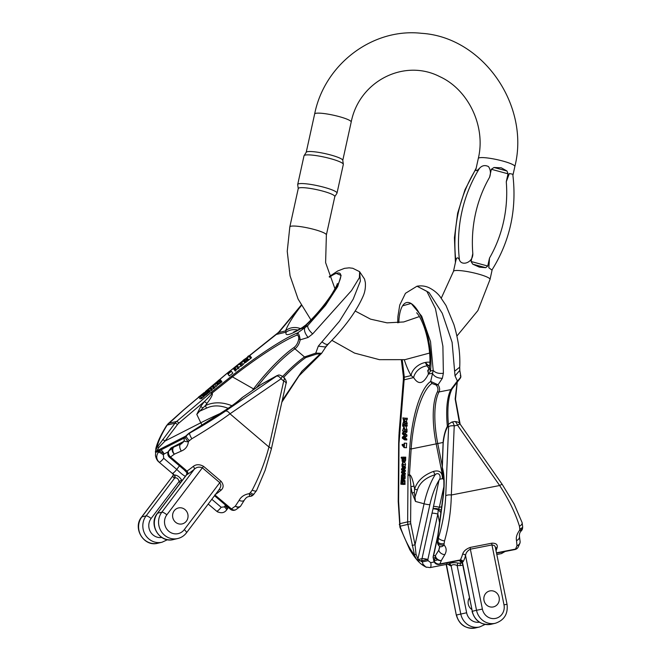 <?xml version="1.0" encoding="UTF-8"?>
<svg xmlns="http://www.w3.org/2000/svg" width="661" height="661" viewBox="0 0 661 661"><rect width="100%" height="100%" fill="white"/><g stroke="black" fill="none" stroke-linecap="round" stroke-linejoin="round"><path stroke-width="0.99" d="M174.223 510.73A8.188 7.709 -103.2 0 1 178.445 507.954A8.188 7.709 -103.2 0 1 187.823 514.167A8.188 7.709 -103.2 0 1 182.188 523.9A8.188 7.709 -103.2 0 1 173.835 520.19A8.188 7.709 -103.2 0 1 174.223 510.73M238.621 364.021L242.422 361.559L242.934 360.443L244.95 360.146L246.355 361.98L244.686 362.707L242.149 365.467L240.736 363.633L242.133 361.914L238.621 364.021L238.952 364.451M233.267 368.516L226.616 373.746L236.398 365.864L236.96 366.591L236.398 365.855L237.2 365.194L240.579 363.765L241.984 365.599L238.497 367.309M240.579 363.765L237.092 365.475L239.059 368.028L235.316 369.945M237.646 366.186L233.911 368.111L236.018 370.54L235.291 371.143L233.234 368.474L236.919 366.533M216.378 386.445L214.974 384.603L212.421 386.156L215.271 383.793L212.206 386.181C212.272 385.099 218.948 381.215 214.974 384.603L216.172 383.281L217.576 385.115L213.825 387.999M248.404 355.915L246.809 357.808L243.603 359.89L246.603 358.138L245.785 359.46L247.189 361.294L251.502 357.725L250.098 355.882L247.437 357.444L248.404 355.915L248.916 356.576M245.809 361.261L246.743 360.716M204.315 396.013L202.109 398.12M201.845 394.386L199.597 396.443C201.299 394.832 202.423 394.105 202.993 394.27L200.696 396.278L202.291 398.087L201.646 398.624L200.076 398.798L198.664 396.906L201.96 394.534M228.111 408.308C220.08 405.176 212.883 405.119 206.529 408.143L199.589 411.233L196.796 414.397L200.746 406.408L204.439 401.524C209.446 396.592 211.85 393.906 211.644 393.46L210.876 392.609L231.383 376.274C256.394 356.279 284.156 338.101 297.549 332.954L307.671 325.699L325.485 305.374L337.68 286.651L341.117 275.439L336.284 273.39M198.829 397.162L184.055 409.613L167.167 425.056A7.015 4.09 -148.3 0 0 166.423 425.824C160.879 434.723 157.351 442.283 155.847 448.497L155.467 455.619C156.136 458.66 157.31 460.808 158.979 462.08A72.52 15.054 130.4 0 0 159.144 462.204C156.227 459.155 155.963 455.867 158.351 452.314L159.078 451.356L155.591 452.364C155.137 451.884 155.666 450.191 157.169 447.282L174.975 423.222L167.167 425.056A65.505 13.592 -49.6 0 0 157.169 447.282A2.338 1.256 -147.3 0 1 158.921 447.357L156.839 450.843L160.549 450.116A4.677 4.404 76.8 0 0 159.078 451.356A4.677 1.239 -142.9 0 1 164.093 453.967L163.366 454.925L163.697 458.271L176.768 469.409C180.883 473.408 183.799 475.713 185.518 476.325M207.042 390.924L208.422 392.725L205.769 395.121L203.985 395.691M208.422 392.725L207.975 393.361L206.571 391.527L205.761 392.229L207.166 394.072M212.982 386.239L210.314 387.652L210.727 388.106L208.174 389.445L208.479 389.965L207.802 390.527L207.504 389.775L210.049 388.437L209.636 388.007L210.347 387.42L212.982 386.239L214.387 388.081L211.718 389.494M210.727 388.106L212.14 389.94L211.454 390.511L209.578 391.287L209.884 391.808L209.207 392.37L207.802 390.527M220.559 379.968L216.354 382.686L218.527 380.265L220.559 379.968L221.972 381.802L217.758 384.52M228.301 372.911L228.64 372.283L228.656 373.448L231.441 371.317L232.846 373.151L229.301 375.952L227.896 374.109L227.987 372.821L228.334 373.267M180.23 483.067L179.114 481.456C178.139 478.399 176.636 477.308 174.603 478.176L174.215 478.118A74.867 15.534 130.4 0 1 172.818 475.937L141.619 517.034A4.677 1.239 -142.9 0 1 141.867 516.885L146.089 515.894A16.376 15.418 76.8 0 0 145.313 534.807A16.376 15.418 76.8 0 0 162.028 542.227L157.805 543.218A16.376 15.418 -103.2 0 1 141.09 535.807A16.376 15.418 -103.2 0 1 141.867 516.885L172.818 475.937A2.338 2.264 -14.7 0 0 173.413 474.375M186.41 521.124A8.188 7.709 76.8 0 0 186.807 511.664A8.188 7.709 76.8 0 0 178.445 507.954A8.188 7.709 76.8 0 0 172.81 517.687A8.188 7.709 76.8 0 0 182.188 523.9A8.188 7.709 76.8 0 0 186.41 521.124M158.979 462.08L173.785 474.697A72.52 15.054 -49.6 0 0 173.983 474.846L159.144 462.204A4.677 0.975 130.4 0 0 163.697 458.271M286.056 383.421A4.677 1.958 -167.4 0 0 283.709 381.083L284.511 378.125C286.296 380.703 286.808 382.479 286.056 383.446L271.266 449.356L265.111 470.359L256.534 490.627L253.072 495.048A4.677 1.694 -134.8 0 1 249.337 493.635C244.496 494.453 241.1 496.684 239.142 500.319L235.333 506.103A4.677 3.272 52.4 0 0 239.827 506.83M239.844 506.822L236.06 509.557A4.677 3.669 -124 0 1 231.457 508.912L214.792 494.891M219.113 489.636A2.338 1.512 -129.2 0 1 221.088 490.173C223.806 487.669 223.79 484.695 221.047 481.266L203.629 466.418C199.68 464.154 196.21 464.154 193.219 466.426A2.338 1.512 50.8 0 1 194.235 469.327A56.144 11.65 130.4 0 1 187.658 474.243A2.338 1.843 56.1 0 0 186.914 471.136A53.805 11.171 -49.6 0 0 193.219 466.426M271.274 449.323A4.677 1.958 -167.4 0 0 268.928 446.993C265.078 461.783 259.492 476.176 252.18 490.173L250.395 492.577A53.805 11.171 130.4 0 1 249.337 493.635L249.536 496.403A4.677 4.677 0 0 0 253.089 495.031M261.285 384.396L242.537 397.311C239.199 400.698 232.523 405.59 222.526 411.985L188.963 433.269L185.328 436.805A49.129 10.196 -49.6 0 0 186.286 435.847L189.641 433.104C202.729 425.791 214.643 418.463 225.409 411.134A4.677 2.594 55.6 0 1 229.987 413.811C218.56 422.148 205.844 430.46 191.839 438.747L189.426 440.623A53.805 11.171 130.4 0 1 188.377 441.68C187.864 446.2 185.526 449.331 181.345 451.066L174.372 454.148A4.677 2.983 -111.9 0 1 174.017 446.952L181.354 443.845M171.637 447.613L183.965 441.325L170.926 448.018L168.993 450.761A4.677 3.669 56 0 0 170.488 456.958L185.295 469.574L186.914 471.136L186.476 472.26C187.005 472.26 186.989 473.127 186.435 474.871L186.642 474.78A2.338 2.173 72.9 0 0 186.344 471.607M282.288 376.225L281.049 378.819L229.987 413.811L268.928 446.993L283.709 381.083L281.049 378.819A4.677 2.594 55.6 0 0 276.472 376.142L262.632 383.57A4.677 1.496 -122.4 0 0 262.483 383.636L277.091 375.58C278.306 375.655 277.835 373.911 282.288 376.225M326.162 345.901L325.757 347.033L328.244 344.117C344.786 327.311 356.37 311.414 363.013 296.425C364.93 292.212 365.707 287.585 365.343 282.528L364.55 279.066L359.625 271.729L360.361 281.099L353.205 299.144L339.448 321.238L318.296 346.166L315.768 353.114L304.514 356.957L294.946 348.81A53.805 11.171 -49.6 0 0 256.451 387.71M359.625 271.721L359.402 277.653L351.503 290.6L312.67 333.912L308.092 337.465L300.185 339.837C299.301 343.844 297.557 346.835 294.946 348.81A2.338 1.809 -124.5 0 1 294.054 347.479C296.492 345.604 298.053 342.745 298.755 338.895C298.797 336.432 298.185 335.193 296.921 335.168C283.453 340.316 256.195 358.088 232.259 377.018L212.131 393.055C213.082 394.13 211.38 397.558 207.033 403.35L205.298 405.647C213.181 401.921 221.906 401.888 231.482 405.557L231.879 405.722M227.524 506.78A4.677 0.719 -167.6 0 0 225.062 505.913L224.335 506.88L221.179 507.26L211.826 499.278M283.643 377.381A54.359 11.278 130.4 0 1 305.861 357.535L316.578 354.073C319.197 353.817 320.213 353.966 319.61 354.503L301.92 371.234L282.23 400.492M293.872 331.863C293.484 331.888 293.872 332.392 302.226 327.608L305.836 324.956A14.038 6.817 47.2 0 0 304.928 326.344L300.945 328.657A14.038 8.783 -120.7 0 1 302.3 327.567M300.491 328.624A14.038 12.038 -160.3 0 0 285.56 330.897A42.114 8.742 130.4 0 1 301.408 305.506M248.643 356.229L278.463 332.4A14.038 0.661 39.9 0 1 278.785 332.491L248.734 356.345M321.948 341.82C325.501 344.604 327.716 345.166 328.575 343.513L328.244 344.117M321.403 353.28L315.768 353.114L316.578 354.073M281.859 402.152L299.045 375.845L321.601 353.338L325.757 347.033L318.296 346.166M221.179 507.26A4.677 0.975 130.4 0 1 216.626 511.184L208.223 504.037L216.626 511.184A72.52 15.054 130.4 0 1 216.461 511.06M225.285 504.872L225.062 505.913A4.677 1.239 37.1 0 1 227.26 509.102L226.533 510.061C224.178 513.076 220.989 513.539 216.957 511.449L218.056 512.126M254.047 494.073A4.677 1.57 -135.2 0 1 250.395 492.577M256.518 490.66A4.677 1.537 -153.5 0 1 252.18 490.173M239.142 500.319A4.677 2.851 29.2 0 0 244.372 500.071M216.651 496.295A4.677 0.975 -49.6 0 1 215.602 496.626L230.408 509.243A4.677 0.975 -49.6 0 0 231.457 508.912A53.805 11.171 130.4 0 0 235.333 506.103A4.677 3.404 34.7 0 0 240.778 505.863M320.544 354.255L319.61 354.503M224.335 506.88A4.677 1.239 37.1 0 1 226.541 510.044M228.095 507.284L228.095 507.284A4.677 0.719 -167.6 0 0 228.095 507.268L228.095 507.284A4.677 4.677 0 0 1 227.26 509.102M203.629 466.418A2.338 0.487 130.4 0 0 202.357 467.823L166.845 514.803A4.677 1.239 -142.9 0 0 161.829 512.192L194.235 469.327C196.532 467.079 199.234 466.575 202.357 467.823L219.782 482.662L220.848 484.91L220.658 486.727L219.452 489.181L186.46 532.832C184.212 535.757 181.312 537.657 177.768 538.525L173.546 539.516A16.376 15.418 -103.2 0 1 156.831 532.105A16.376 15.418 -103.2 0 1 157.607 513.184L161.829 512.192A16.376 15.418 76.8 0 0 161.053 531.114A16.376 15.418 76.8 0 0 177.768 538.525M174.215 478.118A2.338 2.289 -54.1 0 0 173.983 474.846L174.322 474.953C177.131 475.119 179.594 476.845 181.709 480.142L182.072 480.638M261.715 384.148L260.608 384.851A2.338 1.322 -124.5 0 0 260.475 384.958M207.033 403.35A4.677 1.239 -142.9 0 1 204.439 401.524L178.825 423.114A9.361 8.808 76.8 0 0 177.487 424.527L165.019 441.027L158.921 447.357M308.092 337.465C304.944 333.433 303.862 330.194 304.853 327.74L300.945 328.657C289.617 335.218 284.693 336.375 286.196 332.128L285.56 330.897L278.785 332.491L301.375 305.44M276.455 334.35A14.038 1.256 51.8 0 1 276.686 334.359L286.196 332.128A14.038 13.418 24.1 0 1 297.789 330.095M312.67 333.912C309.216 330.723 307.547 327.98 307.671 325.699L304.928 326.344A42.114 8.742 130.4 0 0 337.903 284.61A42.114 8.742 130.4 0 0 329.467 277.24M296.921 335.168L297.549 332.954C298.78 333.64 299.656 335.937 300.185 339.837L298.755 338.895M218.956 380.207L226.616 373.746A7.015 2.132 -130.1 0 0 226.318 373.895L229.681 371.16M184.055 409.613A7.015 2.132 -130.1 0 0 183.758 409.762L198.779 397.096M177.487 424.527A2.338 0.62 -142.9 0 0 174.975 423.222A11.7 11.014 -103.2 0 1 176.652 421.454L168.72 423.321A7.015 4.214 -133.8 0 0 168.043 423.808M185.196 436.814A4.677 0.421 -140.7 0 1 185.328 436.805A4.677 1.694 45.2 0 0 188.377 441.68A4.677 1.843 171.7 0 1 184.196 440.515A4.677 1.843 171.7 0 1 184.179 440.449A4.677 4.677 0 0 1 185.196 436.814L185.923 435.921A4.677 0.545 -141 0 1 186.071 435.896L186.286 435.847A4.677 1.57 44.8 0 0 189.426 440.623M188.699 433.442A4.677 1.38 -122.3 0 1 188.815 433.327A4.677 1.38 -122.3 0 1 188.963 433.269L189.641 433.104A4.677 0.975 60.9 0 0 191.839 438.747M276.612 375.845A4.677 3.47 -113.7 0 1 277.108 375.572M262.632 383.57L260.756 384.768A2.338 1.322 -124.5 0 0 260.608 384.851L242.389 397.393A2.338 1.322 -124.5 0 1 242.537 397.311L241.356 398.252M222.526 411.985A4.677 1.496 -122.4 0 0 222.369 412.051L188.823 433.327L185.923 435.921M181.345 451.066A4.677 2.313 -113 0 1 180.527 444.258L181.659 443.68M170.926 448.026L168.745 450.909A4.677 1.239 37.1 0 1 168.993 450.761A49.129 10.196 -49.6 0 0 172.546 448.191A4.677 4.404 -103.2 0 1 174.017 446.952L172.067 447.406M178.825 423.114A2.338 0.711 -130.1 0 0 176.652 421.454L210.876 392.609L212.131 393.055A4.677 2.313 133.4 0 1 211.644 393.46M196.796 414.397L200.795 422.792L165.019 441.027A2.338 0.62 -142.9 0 0 162.507 439.722M185.766 436.103L156.839 450.843A2.338 2.33 110.5 0 0 155.591 452.364M157.202 451.562L157.186 450.901M199.589 411.233L205.298 405.647L206.529 408.143M200.746 406.408A4.677 1.239 -142.9 0 0 202.572 407.763M231.482 405.557A4.677 1.909 111.5 0 0 231.11 406.267M163.366 454.925A4.677 1.239 -142.9 0 0 158.351 452.314A65.505 13.592 -49.6 0 1 157.764 451.661M184.526 437.896L160.549 450.116A4.677 1.537 63 0 1 164.093 453.967L168.183 451.884M174.322 474.953A2.338 2.223 -99.2 0 1 174.603 478.176L146.089 515.894A4.677 1.239 -142.9 0 1 151.113 518.505L179.114 481.456L181.709 480.142M202.249 394.89L200.052 396.179L201.688 395.452L202.249 394.89L201.473 395.005L201.762 395.385M204.381 396.046L202.977 394.204L204.398 396.113M202.712 394.691L204.117 396.526M201.969 395.369L203.381 397.203M200.886 396.253L200.242 396.79L201.646 398.624M200.242 396.79L198.664 396.906M205.761 392.229L202.58 393.849L206.686 391.147M205.852 391.205L206.546 390.965L206.133 391.75M206.001 391.576L205.604 392.204M205.472 392.031L207.017 390.882L206.571 391.527L207.017 390.882L208.438 392.741M204.918 392.898L206.331 394.733M204.356 393.278L205.769 395.121M203.985 393.477L205.397 395.311M202.952 393.683L204.356 395.518M243.603 359.89L243.917 360.303M245.785 359.46L246.57 358.799L247.982 360.642M246.57 358.799L247.065 358.031L248.47 359.873M247.065 358.031L248.643 359.601M247.231 357.766L249.247 356.585L250.651 358.427M249.247 356.585L250.098 355.882M215.42 384.008L213.288 385.594L215.552 383.818M213.528 385.669L214.932 387.503M209.636 388.007L209.983 388.461M212.305 386.801L213.71 388.635M210.818 387.453L212.222 389.288M210.041 388.676L211.454 390.511M208.612 389.271L210.016 391.105M208.174 389.445L209.578 391.287M208.479 389.965L209.884 391.808M239.86 364.36L241.265 366.202M236.762 366.921L238.167 368.764M235.027 367.665L236.431 369.507M234.614 368.706L233.887 369.301L235.291 371.143M233.887 369.301L233.234 368.474M217.659 381.504L219.262 380.81L217.659 381.504L217.965 381.901M219.262 380.81L218.485 380.91L218.774 381.298M219.915 380.505L221.319 382.339M219.675 380.538L221.088 382.372M219.411 380.893L220.815 382.727M218.857 381.389L220.27 383.223M217.923 382.099L219.328 383.934M218.518 384.429L217.105 382.587L216.354 382.686M244.95 360.146L244.248 360.724L245.652 362.567M244.248 360.724L243.281 360.873L244.686 362.707M243.281 360.873L241.728 362.815L243.132 364.657M241.728 362.815L240.736 363.633M231.441 371.317L228.095 374.085L229.499 375.919M228.64 372.283L229.35 372.87M484.009 600.411A8.188 7.709 -103.2 0 1 489.702 590.959A8.188 7.709 -103.2 0 1 499.08 597.164A8.188 7.709 -103.2 0 1 493.445 606.897A8.188 7.709 -103.2 0 1 484.009 600.411M402.524 431.005L403.78 427.18L403.458 426.105L402.648 426.163L402.673 425.213L404.97 425.064L407.184 425.147L407.159 426.089L406.052 426.163L407.036 430.79L404.829 430.708L403.962 427.791L402.524 431.005L404.639 431.079M407.027 431.005L407.002 431.972L404.995 433.484L406.928 434.93L406.895 436.12L404.887 437.747L406.821 439.003L406.796 439.97L404.59 439.887L402.342 438.218L402.367 437.202L404.425 435.459L402.45 433.98L402.475 432.897L404.821 430.922L407.027 431.005M404.301 467.021L402.095 466.947L402.59 462.254L403.359 464.576L405.565 464.658L404.565 467.03L402.351 466.955L402.45 463.121L401.888 464.733L402.409 464.757M402.59 462.254L404.805 462.336L405.565 464.658M402.698 424.321L403.987 421.652L405.003 423.949L404.251 421.09L405.152 418.173L402.863 417.884L403.739 421.09L402.698 424.321L405.127 423.957M405.003 423.949L407.209 424.032L406.457 421.173L407.358 418.248L405.152 418.173L404.011 420.528L402.863 417.884M404.739 480.25L402.532 480.167L402.822 484.298L400.839 484.191L401.136 480.15L401.376 483.522C401.095 480.861 401.483 479.737 402.532 480.167L404.739 480.25L404.846 483.522M402.846 483.431L405.053 483.513L405.036 484.381L403.045 484.273M443.82 486.876L439.334 507.284A4.677 0.719 -167.6 0 0 433.492 506.475L438.978 480.291C441.771 477.118 439.086 471.268 435.211 474.656C425.709 477.622 419.752 482.704 417.347 489.884L414.959 497.13L415.48 501.443L412.142 492.941L410.894 486.719C410.423 479.399 409.936 475.631 409.423 475.416L408.002 475.036L409.746 448.745C411.77 416.554 420.561 388.313 430.691 381.422L433.203 370.391L430.534 341.621L421.693 316.173L411.15 303.44L402.549 305.836M403.4 379.174L403.35 376.324A14.038 2.809 -6.9 0 0 404.317 377.183L404.135 379.811A14.038 1.752 4.6 0 1 403.4 379.174L399.087 432.864L398.608 501.286L400.079 526.222A7.015 2.429 161.3 0 0 399.913 527.197L409.762 549.63C417.066 561.594 421.115 564.453 425.758 566.981M403.706 475.11L404.276 474.805M401.491 475.028L402.062 474.722L402.375 477.994L402.574 474.664L404.788 474.747L405.019 478.68L403.483 479.382L401.277 479.299L401.491 475.028L402.574 474.738M405.474 467.302L405.449 468.203L404.094 469.393L405.4 470.318L405.375 471.235L404.053 472.301L405.317 473.334L405.3 474.243L403.086 474.16L401.45 472.698L401.467 471.756L402.789 470.715L401.524 469.839L401.541 468.889L403.268 467.22L405.474 467.302M403.532 457.065L403.028 461.254L402.136 461.279L402.037 458.023L401.186 458.081L401.21 457.214L405.738 457.148L405.565 460.577L405.234 461.328L404.35 461.361M402.177 444.382L404.111 446.563L404.193 443.159L406.689 443.225L406.341 447.72L404.135 447.637L402.161 445.25L402.177 444.382L404.416 444.456M460.535 563.164A2.338 0.785 78.9 0 0 460.353 565.576L457.164 565.552C454.322 564.279 452.306 564.403 451.133 565.907L450.562 565.799A74.867 25.217 78.9 0 1 447.811 564.147M471.632 609.359A8.188 7.709 -103.2 0 1 469.351 597.99M499.138 597.445A8.188 7.709 76.8 0 0 489.702 590.959A8.188 7.709 76.8 0 0 484.067 600.692A8.188 7.709 76.8 0 0 493.445 606.897A8.188 7.709 76.8 0 0 499.138 597.445M522.653 526.594L522.091 522.554L514.101 503.996L502.261 484.447A4.677 0.678 145.1 0 0 499.65 485.513C508.73 499.419 515.332 512.977 519.447 526.189L519.761 528.808A4.677 2.528 -177.8 0 0 522.653 526.627L522.595 527.875A4.677 2.636 -177 0 1 519.703 530.13C516.852 534.014 515.795 537.492 516.522 540.566L516.985 545.664A4.677 3.842 19.9 0 0 519.835 543.425A4.677 3.842 19.9 0 0 519.843 543.4A4.677 3.842 19.9 0 0 520.017 542.656M520.124 541.78A4.677 4.09 -1.4 0 1 516.985 545.664A53.805 18.128 78.9 0 1 515.44 549.109A4.677 1.578 -101.1 0 1 514.936 549.547A4.677 4.677 0 0 0 518.15 547.176A4.677 4.098 -150.8 0 1 518.117 547.242A4.677 4.098 -150.8 0 1 515.44 549.109L496.717 552.786M495.833 548.374A2.338 1.834 -164.1 0 1 497.179 547.448C497.741 544.515 495.981 543.094 491.891 543.177L470.277 547.415C466.063 548.961 463.501 551.233 462.593 554.232A2.338 1.834 15.9 0 1 465.559 555.637A56.144 18.913 78.9 0 1 463.13 561.685A2.338 2.049 29.6 0 0 460.271 560.024A53.805 18.128 -101.1 0 0 462.593 554.232M445.729 495.849L448.629 426.709L448.216 426.031C446.035 429.129 444.473 433.905 443.539 440.342A4.677 0.587 -172.6 0 0 443.275 440.499L442.333 467.467C444.448 474.722 444.737 484.554 443.209 496.956L437.714 538.128L437.946 543.325A49.129 16.55 -101.1 0 0 438.003 542.111L438.392 537.971C442.581 524.347 445.027 510.309 445.729 495.849A4.677 1.71 2.4 0 1 451.331 494.998C451.017 510.746 448.753 526.04 444.564 540.88L444.109 543.648A53.805 18.128 78.9 0 1 444.052 544.978C446.58 547.804 446.828 551.026 444.803 554.645L441.333 560.511A4.677 3.404 -145.3 0 1 435.483 555.488L438.83 550.092L439.615 547.548M458.164 560.354L460.271 560.024L459.973 560.429L457.652 560.784A4.677 1.578 -101.1 0 0 458.164 560.354L439.788 563.957A53.805 18.128 78.9 0 0 441.333 560.511A4.677 3.842 -160.1 0 1 435.467 557.504A4.677 4.404 -103.2 0 1 435.483 555.488L433.533 555.942L433.087 557.025L434.054 560.652A49.129 16.55 -101.1 0 0 435.467 557.504L433.517 557.967M448.216 426.031A4.677 3.826 -142.3 0 1 448.902 423.916L451.851 422.082C452.793 422.057 453.586 423.321 454.231 425.858L451.331 494.998L499.65 485.513L457.528 425.213L454.231 425.858A4.677 1.71 2.4 0 0 448.629 426.709M502.261 484.447L460.139 424.139C459.337 422.511 457.486 421.644 454.586 421.544C455.553 421.52 456.528 422.743 457.528 425.213A4.677 0.678 145.1 0 1 460.13 424.131M454.884 371.003L459.717 367.194C460.395 354.056 458.461 339.845 453.9 324.543L446.018 305.506L440.143 296.69C437.458 293.137 433.814 290.162 429.204 287.791C425.486 286.006 421.421 285.478 417.017 286.213L429.006 292.517L442.25 313.273L452.107 342.315L455.016 375.836L457.354 380.992L450.876 389.618L439.011 391.948A53.805 18.128 -101.1 0 0 437.747 443.514L442.25 465.947M397.682 322.816L397.905 316.487L399.748 305.027L405.457 293.31L417 286.213L426.866 291.311L435.417 308.505L442.895 346.215L443.374 373.267L442.349 378.323L438.028 384.785C439.73 387.288 440.061 389.676 439.011 391.948A2.338 2.033 -152.1 0 1 437.45 391.742C438.408 389.602 438.012 387.371 436.243 385.041L431.964 383.479C421.776 390.403 413.249 418.297 411.159 448.959L409.44 474.763C410.993 474.953 412.522 478.729 414.026 486.091L414.612 489.016C417.339 480.877 423.651 475.003 433.558 471.4C439.507 469.888 442.465 472.301 442.44 478.663L443.779 479.465M441.68 506.822L439.334 507.284L438.739 509.028L441.218 510.358M416.678 312.868C416.24 312.372 419.495 314.735 423.808 326.096C429.386 341.406 430.798 359.278 429.501 366.681A14.038 9.312 7.4 0 0 430.451 371.036L428.394 374.109C423.412 384.041 418.487 385.198 413.637 377.571A14.038 11.741 -29.7 0 1 427.023 365.847L425.32 362.468L429.51 366.624M427.023 365.847L428.956 368.598M448.422 424.577A54.359 18.31 78.9 0 1 452.099 388.866L458.189 380.893M457.156 382.091L455.156 398.963L459.552 423.404M429.857 362.253A14.038 9.543 -30.5 0 0 425.32 362.468A14.038 9.543 149.5 0 0 411.092 375.588A42.114 14.187 78.9 0 1 404.292 359.749M429.658 365.318A14.038 10.634 131.6 0 0 428.146 365.632M459.717 367.194L459.8 370.416L455.016 375.836M460.296 375.613C461.395 376.274 460.42 378.067 457.354 380.992L458.354 380.703L453.661 386.421M522.116 522.611A4.677 2.677 161.6 0 1 519.447 526.189M519.761 528.808A53.805 18.128 78.9 0 1 519.703 530.13A4.677 0.529 47.2 0 0 521.099 531.056A4.677 0.529 47.2 0 0 521.108 531.056A4.677 4.677 0 0 0 522.603 527.767M516.522 540.566A4.677 3.726 -12 0 0 519.447 536.311M470.277 547.415A2.338 0.785 78.9 0 0 470.359 549.184L482.381 609.078L476.523 610.285L465.559 555.637C465.807 552.893 467.41 550.737 470.359 549.184L491.974 544.945L494.155 545.416L495.172 546.523L507.045 604.278C508.144 613.887 504.26 620.216 495.395 623.257L491.173 624.248A16.376 15.418 -103.2 0 1 472.301 611.276L476.523 610.285A16.376 15.418 76.8 0 0 495.395 623.257M447.15 562.85A4.677 1.578 78.9 0 1 446.357 564.403L448.654 564.015C451.116 562.66 454.305 562.354 458.213 563.098L459.692 563.197M460.676 563.098L460.081 563.18M459.535 560.503A4.677 4.404 85.5 0 0 462.303 562.875M443.539 440.342L443.234 442.655A2.338 0.884 -177.9 0 0 443.085 442.953L443.209 441.242A2.338 1.033 -175 0 0 443.184 441.374A2.338 1.033 -175 0 0 443.2 441.573M414.026 486.091L410.894 486.719L410.63 521.76A9.361 8.808 76.8 0 0 410.82 523.776L415.042 544.813L416.017 554.158A2.338 0.694 162.5 0 0 414.53 555.083L407.887 524.38L400.079 526.222A65.505 22.069 -101.1 0 0 414.53 555.083C415.761 558.297 416.967 560.255 418.165 560.958L419.826 560.776L418.653 559.446L422.015 558.652A4.677 4.404 76.8 0 0 421.999 560.668L419.826 560.776M440.928 512.606L438.251 509.714L437.846 514.043A4.677 0.719 -167.6 0 0 432.005 513.242L422.015 558.652A4.677 0.719 12.4 0 1 427.865 559.462L428.105 560.685L430.749 562.635L434.227 561.957M416.017 554.158L417.926 559.057L418.653 559.446M398.608 501.286A7.015 0.595 -179.6 0 0 398.219 501.476L398.657 443.267A7.015 0.595 -179.6 0 1 399.046 443.068L404.135 379.811L413.637 377.571L411.092 375.588L404.317 377.183L402.235 359.981M442.349 378.323C437.475 378.208 434.128 376.497 432.294 373.192L428.394 374.109A14.038 10.452 -155.2 0 1 428.939 368.648M443.374 373.267C438.838 373.845 435.442 372.887 433.203 370.391L430.451 371.036A42.114 14.187 78.9 0 0 417.504 310.298A42.114 14.187 78.9 0 0 398.798 322.708M431.964 383.479L430.691 381.422L438.028 384.785L436.243 385.041M410.82 523.776L407.887 524.38A11.7 11.014 -103.2 0 1 407.647 521.86L399.715 523.719A7.015 2.76 173.6 0 0 399.376 524.793M426.535 567.312L425.907 567.055M425.8 566.998L422.966 564.163L421.999 560.668L427.865 559.462L437.846 514.043L439.582 522.702M444.564 540.88A4.677 1.76 17.5 0 1 438.392 537.971L437.714 538.128A4.677 0.471 -172.1 0 0 437.458 538.244L437.475 541.987A4.677 0.628 171.7 0 0 437.78 542.16L438.003 542.111A4.677 2.528 2.2 0 0 444.109 543.648M443.085 442.953L442.184 467.765A2.338 0.884 -177.9 0 1 442.333 467.467L442.721 470.987M443.209 496.956A4.677 0.587 -172.6 0 0 442.953 497.113L437.458 538.244M437.632 543.102A4.677 4.677 0 0 0 439.871 546.49A4.677 2.917 120.8 0 0 440.011 546.564A4.677 2.917 120.8 0 0 444.052 544.978A4.677 2.636 3 0 1 437.946 543.325A4.677 0.752 172.2 0 1 437.632 543.102L437.475 541.987M444.803 554.645A4.677 2.851 -150.8 0 1 438.83 550.092L439.648 546.35M410.63 521.76L407.647 521.86L408.002 475.036L409.44 474.763A4.677 1.595 92.1 0 1 409.423 475.416M415.48 501.443L424.065 503.773L415.042 544.813L412.109 545.416M438.978 480.291A30.414 9.138 -74.8 0 0 429.906 504.583L417.926 559.057A2.338 2.223 123.9 0 0 418.165 560.958M414.959 497.13L414.348 492.503L414.612 489.016A4.677 0.777 17.6 0 0 417.347 489.884M412.142 492.941L414.348 492.503M433.558 471.4A4.677 1.603 70.6 0 0 435.211 474.656A35.091 10.543 105.2 0 0 424.065 503.773A4.677 0.719 12.4 0 0 429.906 504.583M439.458 479.316L442.44 478.663M428.105 560.685L422.247 561.891A65.505 22.069 -101.1 0 1 420.693 560.974M432.005 513.242L433.029 508.78A4.677 1.206 -169.6 0 1 438.739 509.028A4.677 0.595 127.3 0 1 438.251 509.714A4.677 0.454 -166.6 0 0 433.029 508.78L433.492 506.475M463.13 561.685L462.179 562.222L472.301 611.276L462.477 562.313A2.338 2.198 69.9 0 0 459.973 560.429M449.43 564.122A2.338 2.14 -64.4 0 1 450.562 565.799M449.414 564.114L448.687 564.007A2.338 2.206 -97.1 0 1 451.133 565.907L460.783 613.986A16.376 15.418 76.8 0 0 479.663 626.958L475.441 627.95A16.376 15.418 -103.2 0 1 456.561 614.978L466.641 612.772L457.164 565.552A2.338 0.727 100.9 0 1 458.213 563.098M402.524 481.167L401.632 481.225L401.574 483.125L402.648 482.092L402.524 481.167L401.632 481.225L402.549 481.258M401.458 482.183L402.64 482.224M401.971 483.48L401.574 483.125L402.425 483.158M401.136 480.15L401.714 480.167M402.822 480.886L405.036 480.968M402.904 482.001L405.119 482.084M402.822 484.298L405.036 484.381M403.474 484.472L400.839 484.191M401.954 475.54L401.624 477.341L402.111 478.01L402.004 475.713M401.582 476.465L402.053 476.482M401.624 477.341L402.07 477.358M402.318 476.49L402.78 476.507M402.574 474.664L403.012 475.771L405.218 475.854M403.012 475.771L403.036 476.928L405.251 477.002M403.036 476.928L402.954 477.986L405.168 478.068M402.954 477.986L402.813 478.597L405.019 478.68M402.813 478.597L404.821 478.961M402.607 478.878L401.508 479.051L403.722 479.134M405.028 422.891L407.242 422.974M404.458 421.553L406.664 421.635M404.251 421.09L406.457 421.173M405.119 419.305L407.333 419.388M403.012 463.559L402.632 466.071L403.012 463.559M401.888 464.733L402.384 465.575M401.938 465.559L402.375 466.096M402.161 466.088L402.095 466.947M403.359 464.576L403.086 466.261L405.292 466.344M403.086 466.261L402.351 466.955M402.4 466.955L404.565 467.03M403.268 467.22L403.243 468.128L405.449 468.203M403.243 468.128L402.243 469.037L404.449 469.12M402.243 469.037L404.094 469.393M401.88 469.318L404.425 469.616M402.219 469.541L403.185 470.235L405.4 470.318M403.185 470.235L403.16 471.161L405.375 471.235M403.16 471.161L402.152 471.979L404.367 472.061M402.152 471.979L404.053 472.301M401.847 472.218L403.111 473.251L405.317 473.334M403.111 473.251L403.086 474.16M404.821 430.922L404.796 431.889L407.002 431.972M404.796 431.889L402.78 433.401L404.995 433.484M402.78 433.401L405.4 433.79M403.193 433.707L404.722 434.847L406.928 434.93M404.722 434.847L404.689 436.037L406.895 436.12M404.689 436.037L403.499 437.07L405.705 437.152M403.499 437.07L402.673 437.665L404.887 437.747M402.673 437.665L405.367 438.061M403.16 437.979L404.615 438.921L406.821 439.003M404.615 438.921L404.59 439.887M402.028 459.345L402.152 460.296L403.235 459.304L403.103 458.37L402.194 458.404L402.028 459.345L403.235 459.387M403.103 458.37L402.194 458.404L403.127 458.437M402.557 460.659L402.152 460.296L403.028 460.32M401.186 458.081L401.995 458.114M403.507 457.933L405.714 458.015M403.235 457.949L405.449 458.032M403.441 458.552L405.647 458.635M403.491 459.37L405.705 459.453M403.35 460.502L405.565 460.577M405.234 461.328L402.136 461.279M402.648 426.163L403.483 426.188M404.97 425.064L404.945 426.006L407.159 426.089M404.945 426.006L406.052 426.163M403.846 426.081L404.863 429.386L407.069 429.468M404.863 429.386L404.829 430.708M404.482 443.143L404.367 447.629L406.573 447.704M402.243 444.382L404.16 444.448M491.346 169.282L493.998 167.481L501.236 167.803L506.987 171.009L508.028 173.818L491.346 169.282L489.603 177.222C490.974 173.356 490.619 169.811 488.512 166.58C485.075 164.878 482.084 165.432 479.555 168.241C476.755 171.141 475.556 171.422 475.97 169.084L478.308 158.45C486.033 126.499 468.409 89.59 439.747 76.626C404.342 58.308 359.22 80.997 351.198 122.037A18.715 2.867 12.4 0 0 333.541 115.221A18.715 2.867 12.4 0 0 314.644 114.006L306.217 152.311M487.752 266.036L485.728 267.688L479.39 267.151L472.739 264.169L471.07 261.5L487.752 266.036L489.495 258.096L488.843 267.763L491.916 270.06C510.077 241.05 517.034 209.099 512.779 174.223L509.342 173.537L506.276 181.75L508.028 173.818M492.181 269.655L490.041 279.388A18.715 2.867 -167.6 0 0 472.375 272.572A18.715 2.867 -167.6 0 0 453.479 271.357L455.834 260.657C456.693 257.22 457.883 256.939 459.42 259.814C461.469 266.466 473.202 262.764 472.813 253.568L471.07 261.5M334.821 196.557A18.715 2.867 -167.6 0 0 317.156 189.74A18.715 2.867 -167.6 0 0 298.26 188.517L289.824 226.905A18.715 2.867 12.4 0 1 308.712 228.128A18.715 2.867 12.4 0 1 326.377 234.936L334.821 196.557M337.011 193.136L343.315 164.449A20.119 3.082 -167.6 0 0 343.323 164.275L342.77 160.259A18.715 2.867 -167.6 0 0 325.096 153.608A18.715 2.867 -167.6 0 0 306.266 152.237L304.085 155.649A20.119 3.082 -167.6 0 0 304.01 155.806L297.706 184.493A20.119 3.082 12.4 0 1 318.015 185.807A20.119 3.082 12.4 0 1 337.011 193.136A20.119 3.082 12.4 0 1 336.936 193.293L334.796 196.631M343.323 164.275A20.119 3.082 -167.6 0 0 324.328 157.12A20.119 3.082 -167.6 0 0 304.085 155.649M298.243 188.592L297.698 184.667A20.119 3.082 12.4 0 1 297.706 184.493M242.438 361.303L241.174 362.302M238.753 364.203L237.836 364.922M236.489 365.979L234.258 367.739M218.023 380.992L213.693 384.644M212.908 385.305L210.446 387.379M209.661 388.04L208.372 389.131M207.529 389.841L206.042 391.089M202.646 393.948L201.952 394.534M161.747 537.459A11.7 11.014 -103.2 0 1 150.353 531.667A11.7 11.014 -103.2 0 1 151.113 518.505M221.047 481.266A2.338 0.487 130.4 0 0 219.782 482.662L184.27 529.643A11.7 11.014 -103.2 0 1 168.753 531.221A11.7 11.014 -103.2 0 1 166.845 514.803M215.519 494.395A53.805 11.171 -49.6 0 0 221.088 490.173M170.588 448.654L172.546 448.191A4.677 3.272 -127.6 0 0 174.372 454.148A53.805 11.171 130.4 0 1 170.488 456.958A4.677 0.975 -49.6 0 1 169.447 457.288L184.254 469.905A4.677 0.975 -49.6 0 0 185.295 469.574M305.861 357.535A2.338 1.809 55.5 0 1 304.514 356.957A53.805 11.171 -49.6 0 0 282.611 376.506M184.27 529.643A4.677 1.239 37.1 0 1 186.46 532.832M187.658 474.243L186.642 474.78L157.607 513.184A4.677 1.239 -142.9 0 0 157.359 513.333L186.435 474.871M179.47 465.831L176.768 469.409A4.677 0.975 130.4 0 1 172.207 473.334M202.076 424.94A4.677 1.537 63 0 1 200.795 422.792A35.091 2.661 154.5 0 1 219.857 413.646M225.409 411.134L276.472 376.142M252.262 390.593L253.535 388.908L231.383 376.274M254.146 389.296A2.338 0.62 -142.9 0 0 253.535 388.908A54.359 11.278 130.4 0 1 294.054 347.479M479.382 622.191A11.7 11.014 -103.2 0 1 466.641 612.772M460.353 565.576L462.758 565.105M491.891 543.177A2.338 0.785 78.9 0 0 491.974 544.945L503.996 604.832A11.7 11.014 -103.2 0 1 495.486 618.423A11.7 11.014 -103.2 0 1 482.381 609.078M443.11 442.465L411.159 448.959L409.746 448.745M496.221 550.316A53.805 18.128 -101.1 0 0 497.179 547.448M452.099 388.866A2.338 2.033 27.9 0 1 450.876 389.618A53.805 18.128 -101.1 0 0 447.365 426.337M502.269 552.034A4.677 1.578 78.9 0 1 501.476 553.587M503.996 604.832L507.045 604.278M446.415 564.395L456.297 615.052C459.238 624.827 465.617 629.132 475.441 627.95M436.847 560.164L434.054 560.652A4.677 4.098 29.2 0 0 439.788 563.957A4.677 1.578 -101.1 0 1 439.284 564.395L457.652 560.784M437.508 537.872L433.533 555.942M443.234 479.01L436.177 443.828A54.359 18.31 78.9 0 1 437.45 391.742M430.749 562.635A4.677 1.578 78.9 0 1 430.146 567.584M460.891 560.611A4.677 4.404 76.8 0 0 462.113 561.966M512.919 175.322L514.861 166.489A18.715 2.867 -167.6 0 0 497.196 159.673A18.715 2.867 -167.6 0 0 478.308 158.45M489.603 177.222A128.796 121.252 76.8 0 0 472.813 253.568M489.495 258.096A128.796 121.252 76.8 0 0 506.276 181.75M459.42 259.814A139.711 131.531 -103.2 0 1 479.555 168.241M475.97 169.084A139.711 131.531 76.8 0 0 455.834 260.657M485.728 267.688L472.739 264.169M493.998 167.481L506.987 171.009M284.602 378.199L282.189 376.142M305.845 324.956C315.677 315.644 324.254 305.498 331.558 294.517C335.367 288.27 337.284 284.635 337.317 283.602M278.463 332.4L301.209 305.159M249.528 496.403L247.801 496.824C247.065 497.452 247.107 496.461 244.43 499.98M239.819 506.847A4.677 4.677 0 0 0 240.835 505.781L244.413 500.005M215.602 496.626L214.486 495.758M230.408 509.243A4.677 4.677 0 0 0 236.06 509.557M157.805 543.218C143.958 547.242 132.266 528.081 141.619 517.034M173.546 539.516C159.689 543.549 148.006 524.38 157.359 513.333M167.514 539.698L162.028 542.227M219.444 489.198L218.882 489.776M261.269 384.405L262.483 383.636M237.316 365.145L238.662 364.079M240.183 362.889L242.347 361.179M246.132 358.204L246.974 357.543M329.236 276.604L337.697 270.993L344.497 268.349L349.165 267.837L352.759 268.267L359.501 271.621M201.902 394.468L202.596 393.882M203.373 393.229L204.075 392.634M205.381 391.535L217.973 380.926M218.799 380.232L226.318 373.895M183.758 409.762L168.084 423.759M168.084 423.767L166.423 425.824M241.389 398.219C236.853 402.342 230.515 406.953 222.369 412.051M184.188 440.499L183.799 441.622L181.238 443.911M186.476 472.285L184.254 469.905M168.745 450.909A4.677 4.677 0 0 0 169.447 457.288M242.389 397.393L241.447 398.145M172.975 475.548L173.339 473.846M217.766 384.611L216.362 382.769M519.843 543.4L518.117 547.242M454.677 421.52L451.769 422.09M403.35 376.324L401.376 360.063M460.808 376.084L459.8 370.408M521.099 531.056C519.86 532.262 519.298 533.956 519.414 536.154M519.835 543.433A4.677 4.677 0 0 0 520.124 541.698L519.43 536.211M460.147 424.155L455.495 399.236L457.288 381.942M460.824 376.092C460.981 377.803 460.205 378.257 458.28 380.81M505.153 551.464L501.443 553.596L497.047 554.455M514.936 549.547L496.783 553.108M491.173 624.248C481.357 625.43 474.978 621.133 472.037 611.351M485.141 624.43L479.663 626.958M495.767 548.06L495.733 548.63M459.684 563.189L462.353 563.106M428.923 368.689L429.501 366.723M428.906 368.714L427.576 371.044M398.657 443.258L398.996 434.393M398.219 501.476L399.913 527.189M443.275 440.499C444.316 433.525 445.968 428.311 448.232 424.858L448.893 423.924M442.407 470.169C444.175 477.201 444.357 486.182 442.953 497.113M439.615 546.226L439.631 547.473M425.866 567.031L430.113 567.592L446.324 564.411M433.071 557.132L433.79 560.726A4.677 4.677 0 0 0 439.284 564.395M433.071 557.025L437.896 535.08M442.184 467.765L442.416 470.219M446.142 564.444L456.297 615.052M459.907 560.454L462.163 562.172M404.078 474.648L401.863 474.565M404.747 461.609L402.541 461.527M342.778 160.35L351.198 122.037M490.041 279.388L477.903 310.554L456.908 336.052M429.625 353.048L404.986 359.658L379.422 359.667L354.552 353.09L331.921 340.374M310.967 319.949L298.094 299.053L290.047 275.769L287.238 251.296L289.824 226.905M453.479 271.357L441.284 298.144M419.429 316.561L403.706 321.957L387.065 322.849L370.548 319.147L355.221 311.034M334.978 288.816L325.609 262.615L326.377 234.936M514.861 166.489C530.271 105.363 482.836 37.016 421.47 33.306C372.507 27.787 324.468 64.39 314.644 114.006M476.16 168.191L464.964 189.79L457.643 213.206L454.429 237.712L455.421 262.524"/></g></svg>
